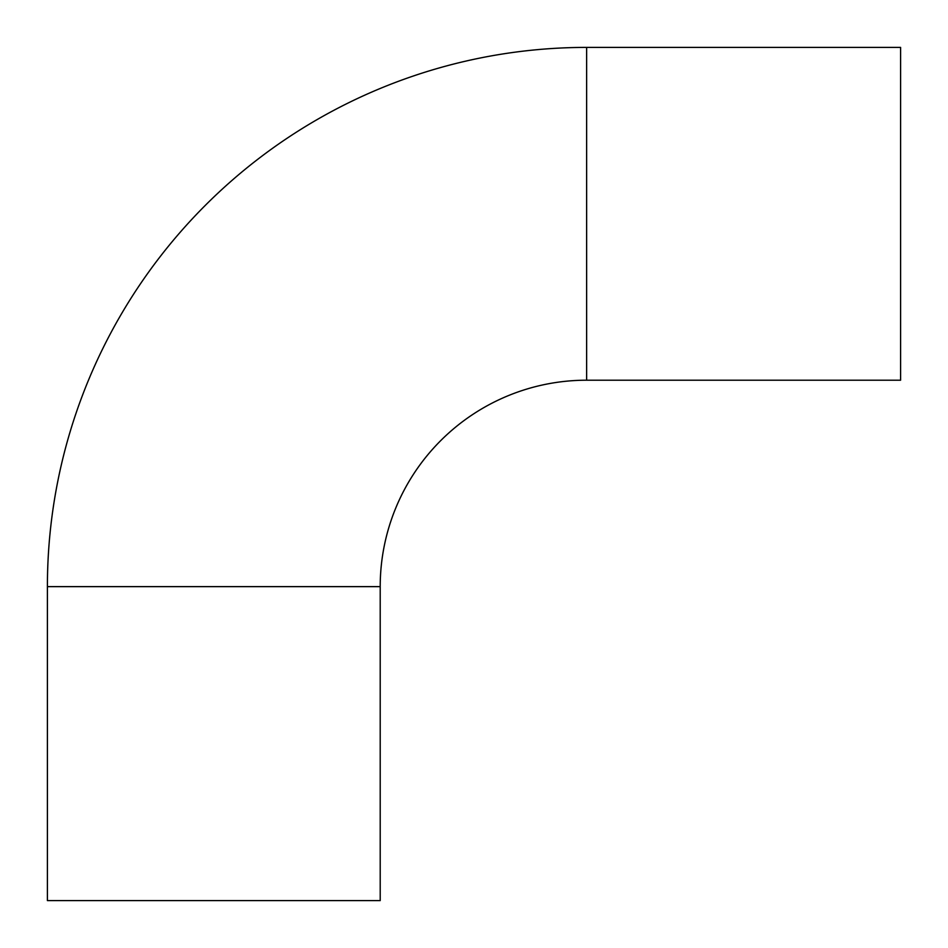 <?xml version="1.0" encoding="UTF-8"?>
<svg xmlns="http://www.w3.org/2000/svg" width="948" height="948" viewBox="0 0 948 948"><rect width="100%" height="100%" fill="white"/><g stroke="black" fill="none" stroke-linecap="round" stroke-linejoin="round"><path stroke-width="1.42" d="M380.207 586.634A206.427 206.427 0 0 1 586.634 380.207L900.6 380.207L900.6 47.4L586.634 47.4A539.234 539.234 0 0 0 47.4 586.634L47.4 900.6L380.207 900.6L380.207 586.634L47.4 586.634M586.634 380.207L586.634 47.4"/></g></svg>
